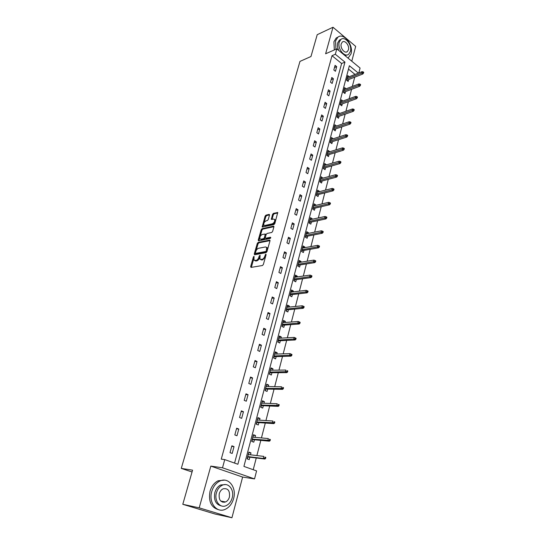 <?xml version="1.0" encoding="UTF-8"?>
<svg xmlns="http://www.w3.org/2000/svg" width="545" height="545" viewBox="0 0 545 545"><rect width="100%" height="100%" fill="white"/><g stroke="black" fill="none" stroke-linecap="round" stroke-linejoin="round"><path stroke-width="0.82" d="M254.018 256.266L253.398 256.974L250.646 266.6L251.007 267.404L262.452 265.517L263.358 264.482L266.103 254.678L265.831 254.12L264.85 256.102C264.223 257.908 263.255 259.011 261.961 259.406L259.876 259.113L260.115 255.298L259.25 255.918L258.895 257.165C258.269 258.957 257.315 260.047 256.041 260.435L254.004 260.156L254.018 256.266M224.179 502.347L224.758 501.809M269.496 215.105L269.114 214.389L265.953 215.146L265.088 216.154L262.172 227.02L273.924 224.608L274.823 223.579L277.718 212.55L273.447 213.354L272.561 214.376L271.335 219.397L273.631 219.083L274.619 219.444C274.973 221.311 274.196 222.769 272.302 223.811L264.795 225.494L263.848 225.146C263.501 223.3 264.257 221.856 266.13 220.814L267.363 220.527L268.242 219.512L269.496 215.105M234.568 463.087L341.613 63.506L332.007 55.699L335.339 54.255L336.81 48.859L360.075 68.05L358.821 72.935M182.793 504.302L199.204 507.845L231.938 517.75L215.152 514.051L182.793 504.302L192.569 470.151L181.274 468.4L299.975 61.401L310.97 56.51L317.217 34.682L333.002 27.25L325.617 53.778L336.81 48.859M231.938 517.75L242.62 477.066L210.82 466.111L199.204 507.845M210.82 466.111L222.51 467.801L224.744 459.599L237.886 464.265L344.951 62.116L335.339 54.255M332.007 55.699L221.263 459.142L224.744 459.599M258.153 242.416L257.281 243.431L254.256 253.977L254.624 254.767L266.055 252.662L266.961 251.633L269.973 240.89L269.577 240.12L258.153 242.416L258.895 242.838L258.017 243.853L255.993 250.932M258.228 240.1L261.212 229.697L262.084 228.682L273.488 226.168L273.883 226.918L272.623 231.434L271.723 232.47L267.05 233.458L266.158 234.479L265.313 237.47L265.694 238.233L270.565 237.239L270.211 238.499L258.603 240.856L258.228 240.1L258.97 240.529L259.849 237.457M351.791 61.217L355.681 46.386L333.002 27.25M181.274 468.4L192.044 471.984M232.184 453.454L234.03 446.607L231.87 445.81L230.01 452.663L232.184 453.454M236.966 435.755L238.785 429.024L236.653 428.2L234.82 434.937L236.966 435.755M241.667 418.342L243.458 411.72L241.353 410.869L239.555 417.497L241.667 418.342M246.292 401.215L248.057 394.696L245.979 393.817L244.208 400.343L246.292 401.215M250.85 384.354L252.58 377.944L250.53 377.038L248.786 383.455L250.85 384.354M255.333 367.766L257.036 361.458L255.012 360.518L253.296 366.84L255.333 367.766M259.747 351.436L261.423 345.223L259.42 344.263L257.731 350.49L259.747 351.436M264.087 335.359L265.742 329.241L263.76 328.26L262.097 334.385L264.087 335.359M268.365 319.527L269.993 313.504L268.038 312.503L266.403 318.532L268.365 319.527M272.575 303.94L274.183 298.013L272.248 296.984L270.633 302.925L272.575 303.94M276.724 288.591L278.304 282.753L276.39 281.704L274.803 287.556L276.724 288.591M280.811 273.474L282.365 267.718L280.477 266.655L278.911 272.418L280.811 273.474M284.831 258.582L286.363 252.914L284.497 251.831L282.957 257.506L284.831 258.582M288.796 243.915L290.308 238.328L288.462 237.225L286.942 242.818L288.796 243.915M292.699 229.459L294.191 223.954L292.365 222.837L290.866 228.341L292.699 229.459M296.548 215.214L298.013 209.791L296.208 208.653L294.736 214.083L296.548 215.214M300.343 201.18L301.787 195.839L300.002 194.681L298.551 200.029L300.343 201.18M304.083 187.351L305.5 182.078L303.735 180.906L302.305 186.179L304.083 187.351M307.762 173.712L309.165 168.521L307.421 167.335L306.011 172.533L307.762 173.712M311.393 160.271L312.776 155.155L311.052 153.949L309.662 159.072L311.393 160.271M314.976 147.021L316.338 141.972L314.628 140.76L313.259 145.808L314.976 147.021M318.505 133.954L319.847 128.981L318.157 127.748L316.809 132.728L318.505 133.954M321.986 121.072L323.314 116.167L321.639 114.92L320.303 119.832L321.986 121.072M325.42 108.366L326.728 103.53L325.072 102.269L323.757 107.113L325.42 108.366M328.805 95.838L330.093 91.063L328.458 89.796L327.157 94.571L328.805 95.838M332.143 83.48L333.417 78.773L331.796 77.485L330.515 82.2L332.143 83.48M335.441 71.286L336.694 66.64L335.086 65.346L333.826 69.998L335.441 71.286M253.227 469.708L256.259 457.984M256.879 455.572L260.81 440.374M261.443 437.928L265.292 423.043M265.933 420.563L269.7 405.984M270.347 403.484L274.04 389.205M274.694 386.671L278.311 372.685M278.972 370.123L282.514 356.416M283.182 353.834L286.656 340.407M287.331 337.798L290.73 324.643M291.411 322.006L294.75 309.11M295.431 306.46L298.701 293.823M299.396 291.146L302.598 278.761M303.293 276.063L306.433 263.916M307.135 261.205L310.214 249.297M310.916 246.565L313.934 234.895M314.649 232.143L317.606 220.698M318.321 217.925L321.223 206.705M321.945 203.919L324.786 192.916M325.515 190.116L328.301 179.325M329.03 176.505L331.769 165.925M332.498 163.091L335.182 152.709M335.918 149.868L338.554 139.684M339.29 136.822L341.878 126.835M342.614 123.96L345.149 114.164M345.898 111.282L348.384 101.663M349.134 98.768L351.573 89.332M352.322 86.43L354.713 77.172M355.033 74.427L348.487 69.099M250.482 454.809L250.986 452.888L248.895 452.112L247.117 458.876L249.222 459.639L249.855 457.201M255.053 437.342L255.523 435.53L253.459 434.726L251.715 441.382L253.786 442.172L254.42 439.76M259.549 420.147L259.992 418.451L257.955 417.62L256.232 424.167L258.282 424.984L258.909 422.6M263.978 403.232L264.393 401.638L262.377 400.779L260.687 407.224L262.71 408.076L263.324 405.712M268.331 386.575L268.719 385.09L266.73 384.211L265.061 390.554L267.064 391.426L267.677 389.082M272.623 370.184L272.984 368.795L271.015 367.889L269.373 374.136L271.349 375.035L271.955 372.719M276.84 354.039L277.18 352.751L275.239 351.825L273.617 357.976L275.572 358.896L276.172 356.607M281.002 338.152L281.309 336.96L279.387 336.006L277.8 342.062L279.728 343.003L280.321 340.734M285.096 322.497L285.382 321.4L283.482 320.426L281.915 326.394L283.822 327.354L284.408 325.106M289.123 307.087L289.388 306.079L287.515 305.084L285.968 310.957L287.855 311.944L288.434 309.717M293.094 291.902L293.339 290.982L291.48 289.967L289.96 295.751L291.827 296.759L292.399 294.559M297.011 276.949L297.229 276.111L295.39 275.075L293.898 280.777L295.737 281.806L296.31 279.619M300.86 262.213L301.058 261.457L299.246 260.408L297.774 266.021L299.593 267.07L300.159 264.904M304.662 247.696L304.839 247.021L303.04 245.945L301.589 251.483L303.388 252.546L303.953 250.407M308.402 233.389L308.559 232.79L306.787 231.7L305.35 237.157L307.135 238.24L307.687 236.121M312.094 219.288L312.231 218.77L310.473 217.659L309.063 223.034L310.82 224.138L311.372 222.033M315.725 205.39L315.841 204.947L314.111 203.823L312.714 209.117L314.458 210.241L315.003 208.156M319.309 191.69L319.411 191.315L317.694 190.178L316.318 195.403L318.042 196.534L318.587 194.47M322.844 178.188L321.223 176.723L319.874 181.873L321.577 183.025L322.115 180.981M326.326 164.869L324.711 163.466L323.376 168.541L325.058 169.706L325.59 167.683M329.759 151.742L328.144 150.386L326.83 155.393L328.499 156.572L329.023 154.562M333.152 138.791L331.53 137.49L330.236 142.429L331.885 143.621L332.409 141.632M336.49 126.024L334.868 124.771L333.595 129.642L335.229 130.848L335.74 128.872M339.767 113.435L338.166 112.222L336.905 117.025L338.52 118.245L339.038 116.289M342.955 101.036L341.415 99.844L340.175 104.586L341.776 105.819L342.28 103.877M346.102 88.801L344.624 87.636L343.398 92.309L344.985 93.556L345.482 91.628M349.209 76.736L347.785 75.585L346.579 80.204L348.146 81.457L348.643 79.55M358.385 73.105L349.372 65.734L243.915 466.404L256.593 470.907L254.542 478.905L222.51 467.801M242.62 477.066L254.542 478.905M341.613 63.506L344.951 62.116M250.986 452.888L248.758 452.629M234.03 446.607L231.72 446.362M238.785 429.024L236.476 428.84M255.523 435.53L253.302 435.332M243.458 411.72L241.156 411.598M259.992 418.451L257.771 418.308M248.057 394.696L245.754 394.635M264.393 401.638L262.172 401.556M252.58 377.944L250.284 377.937M268.719 385.09L266.505 385.063M257.036 361.458L254.74 361.505M272.984 368.795L270.77 368.822M261.423 345.223L259.134 345.332M277.18 352.751L274.973 352.833M265.742 329.241L263.453 329.405M281.309 336.96L279.108 337.083M269.993 313.504L267.704 313.716M285.382 321.4L283.182 321.577M274.183 298.013L271.894 298.272M289.388 306.079L287.195 306.297M278.304 282.753L276.022 283.059M293.339 290.982L291.146 291.248M282.365 267.718L280.089 268.079M297.229 276.111L295.043 276.424M286.363 252.914L284.095 253.316M301.058 261.457L298.878 261.811M290.308 238.328L288.039 238.778M304.839 247.021L302.659 247.416M294.191 223.954L291.922 224.445M308.559 232.79L306.385 233.226M298.013 209.791L295.758 210.329M312.231 218.77L310.057 219.24M301.787 195.839L299.532 196.411M315.841 204.947L313.682 205.458M305.5 182.078L303.252 182.691M319.411 191.315L317.251 191.867M309.165 168.521L306.924 169.175M322.926 177.881L320.767 178.467M312.776 155.155L310.534 155.843M326.387 164.631L324.241 165.251M316.338 141.972L314.104 142.701M329.807 151.571L327.661 152.225M319.847 128.981L317.619 129.737M333.179 138.689L331.033 139.37M323.314 116.167L321.087 116.957M336.497 125.977L334.364 126.699M326.728 103.53L324.507 104.354M330.093 91.063L327.879 91.921M333.417 78.773L331.203 79.659M336.694 66.64L334.487 67.56M254.787 260.619L255.85 261.021L255.094 260.605M259.672 257.492L259.645 257.587C259.018 259.379 258.071 260.469 256.797 260.857L255.85 261.021M260.667 259.59L261.75 259.999L261 259.57M265.49 256.879L262.717 259.829L261.75 259.999M253.793 258.637L251.347 267.35M270.013 240.611L258.895 242.838M255.38 253.091L254.951 254.706M255.414 252.826L255.673 253.377L265.708 251.518L266.335 250.795L266.621 247.41L265.47 246.953L258.609 248.268C257.342 248.677 256.402 249.76 255.789 251.524L255.414 252.826M255.612 253.384L256.416 253.8L255.673 253.377M267.03 251.388L266.457 251.947L256.416 253.8M267.541 249.555L267.37 247.839L266.587 247.362M259.999 236.918L261.941 230.126L261.212 229.697M273.931 226.679L262.813 229.118L261.941 230.126M265.592 238.247L266.437 238.669L270.845 237.77M262.261 234.473C260.374 235.508 259.618 236.966 259.979 238.86L260.912 239.214L263.542 238.676L264.427 237.654L265.245 234.05L262.261 234.473M260.633 239.241L261.648 239.643L260.912 239.214M265.265 237.729L264.277 239.105L261.648 239.643M266.055 234.847L265.742 234.336M264.475 225.521L265.524 225.93L264.795 225.494M275.32 221.808L273.038 224.254L265.524 225.93M275.491 221.195L275.354 219.887L274.653 219.492M277.786 212.938L274.169 213.797L273.29 214.819L272.003 219.458M263.685 224.043L262.833 227.081M269.537 214.9L266.682 215.582L265.81 216.597L263.978 223M248.629 453.127L248.534 454.578M247.907 456.962L247.416 458.829M265.544 458.563L265.837 457.405L264.993 457.092L264.7 458.25L265.544 458.563L264.809 459.033L263.283 458.468L263.814 456.39L248.35 454.557M247.641 456.88L247.525 457.33M264.993 457.092L265.837 457.405M264.7 458.25L263.283 458.468L247.723 456.574M264.809 459.033L247.839 456.955M211.746 491.529C208.34 502.565 216.767 513.506 225.235 509.323C229.316 507.368 232.102 503.778 233.607 498.552C236.884 487.53 228.444 476.643 219.826 481.065C215.949 482.999 213.259 486.487 211.746 491.529M224.465 480.145L218.116 480.785C214.246 482.713 211.555 486.188 210.043 491.215C208.272 501.441 211.167 507.613 218.729 509.732M221.345 505.896C215.759 504.506 213.592 500.051 214.859 492.53C215.949 488.885 217.898 486.358 220.705 484.968L225.466 484.58M216.433 492.823C213.994 500.794 220.071 508.683 226.189 505.631C229.104 504.22 231.107 501.645 232.19 497.892C234.568 489.928 228.478 482.073 222.285 485.241C219.472 486.637 217.523 489.165 216.433 492.823M229.425 496.999C230.065 490.698 227.939 487.973 223.055 488.831C221.236 489.73 219.969 491.365 219.267 493.736C218.613 500.038 220.718 502.783 225.576 501.972C227.442 501.066 228.723 499.404 229.425 496.999M222.857 502.265L223.845 501.632M348.071 58.145L351.021 53.873C353.8 45.119 343.554 32.06 337.811 37.271L335.543 40.998L335.945 49.241M338.084 37.074L336.19 38.014L333.922 41.733L334.317 49.956M347.117 54.929L345.005 55.624M338.683 50.406C337.478 47.722 337.164 45.201 337.743 42.83L339.385 40.132L340.932 39.417M339.242 42.156C337.185 48.525 344.638 57.94 348.705 54.227L350.394 51.455C352.397 45.126 345.005 35.704 340.884 39.458L339.242 42.156M348.425 49.82C349.727 45.732 344.958 39.662 342.308 42.074L341.245 43.825C339.923 47.926 344.719 53.989 347.349 51.598L348.425 49.82M253.18 435.809L253.105 437.165M252.471 439.577L251.988 441.43M252.212 439.495L252.09 439.944M270.088 440.694L270.375 439.556L269.543 439.229L269.25 440.367L270.088 440.694L269.346 441.184L267.847 440.598L268.365 438.562L252.832 437.138M269.543 439.229L270.375 439.556M269.25 440.367L252.308 439.134M269.346 441.184L252.403 439.57M257.656 418.764L257.608 420.025M256.961 422.47L256.491 424.269M256.702 422.382L256.586 422.838M274.557 423.111L274.837 421.994L274.012 421.66L273.733 422.777L274.557 423.111L273.815 423.629L272.33 423.022L272.847 421.012L257.329 420.004M274.012 421.66L274.837 421.994M273.733 422.777L256.811 421.966M273.815 423.629L256.899 422.464M262.056 401.992L262.036 403.15M261.382 405.63L260.939 407.333M261.13 405.541L261.007 405.998M278.951 405.821L279.231 404.717L278.42 404.37L278.134 405.473L278.951 405.821L278.209 406.359L276.744 405.732L277.248 403.756L261.757 403.143M278.42 404.37L279.231 404.717M278.134 405.473L261.253 405.071M278.209 406.359L261.321 405.623M266.396 385.479L266.396 386.548M265.735 389.048L265.313 390.663M265.483 388.967L265.361 389.423M283.277 388.803L283.55 387.72L282.746 387.359L282.474 388.442L283.277 388.803L282.535 389.362L281.091 388.714L281.588 386.773L266.117 386.541M282.746 387.359L283.55 387.72M282.474 388.442L265.619 388.442M282.535 389.362L265.667 389.048M270.667 369.224L270.681 370.198M270.02 372.732L269.618 374.252M269.768 372.644L269.646 373.107M287.535 372.058L287.808 370.988L287.011 370.62L286.738 371.69L287.535 372.058L286.793 372.637L285.362 371.969L285.853 370.055L270.409 370.205M287.011 370.62L287.808 370.988M286.738 371.69L269.918 372.072M286.793 372.637L269.952 372.732M274.871 353.215L274.912 354.107M274.237 356.662L273.863 358.092M273.985 356.573L273.863 357.043M291.725 355.572L291.991 354.529L291.207 354.148L290.941 355.197L291.725 355.572L290.982 356.171L289.572 355.49L290.049 353.61L274.632 354.114M290.941 355.197L274.149 355.96M290.982 356.171L274.176 356.662M290.049 353.61L291.207 354.148M279.013 337.45L279.067 338.254M278.393 340.836L278.039 342.178M278.148 340.748L278.018 341.218M295.846 339.351L296.112 338.316L295.336 337.927L295.07 338.963L295.846 339.351L295.111 339.964L293.714 339.269L294.184 337.416L278.795 338.275M295.07 338.963L278.318 340.087M295.111 339.964L278.325 340.843M294.184 337.416L295.336 337.927M283.087 321.925L283.168 322.647M282.48 325.249L282.153 326.51M282.235 325.167L282.112 325.637M299.907 323.376L300.166 322.361L299.403 321.966L299.144 322.981L299.907 323.376L299.164 324.016L297.788 323.301L298.251 321.475L282.896 322.667M299.144 322.981L282.426 324.459M299.164 324.016L282.419 325.256M298.251 321.475L299.403 321.966M287.106 306.631L287.201 307.278M286.513 309.901L286.207 311.079M286.268 309.812L286.145 310.289M303.906 307.653L304.158 306.651L303.401 306.249L303.149 307.244L303.906 307.653L303.163 308.307L301.801 307.578L302.264 305.779L286.929 307.305M303.149 307.244L286.466 309.063M303.163 308.307L286.445 309.907M302.264 305.779L303.401 306.249M291.064 291.568L291.18 292.134M290.485 294.784L290.192 295.88M290.24 294.695L290.117 295.172M307.843 292.168L308.095 291.187L307.346 290.771L307.094 291.752L307.843 292.168L307.101 292.835L305.752 292.093L306.208 290.322L290.907 292.168M307.094 291.752L290.451 293.905M307.101 292.835L290.417 294.791M306.208 290.322L307.346 290.771M294.961 276.731L295.09 277.214M294.395 279.885L294.123 280.907M294.15 279.796L294.028 280.273M311.72 276.921L311.965 275.947L311.229 275.525L310.977 276.499L311.72 276.921L310.977 277.603L309.649 276.846L310.091 275.102L294.818 277.255M310.977 276.499L294.375 278.965M310.977 277.603L294.327 279.892M310.091 275.102L311.229 275.525M298.803 262.104L298.953 262.52M298.244 265.211L297.999 266.151M298.006 265.122L297.883 265.599M315.535 261.9L315.78 260.946L315.051 260.51L314.806 261.471L315.535 261.9L314.799 262.601L313.477 261.825L313.92 260.108L298.68 262.567M314.806 261.471L298.238 264.25M314.799 262.601L298.183 265.217M313.92 260.108L315.051 260.51M302.584 247.696L302.754 248.036M302.046 250.748L301.814 251.613M301.807 250.652L301.678 251.136M319.295 247.103L319.54 246.163L318.811 245.727L318.573 246.667L319.295 247.103L318.559 247.825L317.258 247.035L317.687 245.339L302.482 248.084M318.573 246.667L302.046 249.746M318.559 247.825L301.978 250.755M317.687 245.339L318.811 245.727M305.786 236.489L305.575 237.293M305.554 236.401L305.425 236.884M323.001 232.531L323.24 231.605L322.524 231.155L322.286 232.081L323.001 232.531L322.265 233.26L320.978 232.463L321.4 230.794L306.229 233.819M322.286 232.081L305.8 235.454M322.265 233.26L305.718 236.503M321.4 230.794L322.524 231.155M309.471 222.442L309.281 223.171M309.24 222.353L309.11 222.837M326.653 218.17L326.884 217.257L326.176 216.801L325.944 217.714L326.653 218.17L325.917 218.913L324.643 218.102L325.058 216.46L309.921 219.758M325.944 217.714L309.499 221.372M325.917 218.913L309.41 222.455M325.058 216.46L326.176 216.801M313.109 208.599L312.932 209.26M312.878 208.503L312.748 208.994M330.25 204.021L330.481 203.122L329.779 202.658L329.548 203.558L330.25 204.021L329.514 204.777L328.253 203.953L328.669 202.331L313.559 205.901M329.548 203.558L313.143 207.488M329.514 204.777L313.041 208.612M328.669 202.331L329.779 202.658M316.693 194.947L316.536 195.539M316.461 194.851L316.338 195.342M333.799 190.076L334.024 189.19L333.329 188.72L333.104 189.606L333.799 190.076L333.056 190.845L331.81 190.007L332.218 188.413L317.149 192.235M333.104 189.606L316.74 193.802M333.056 190.845L316.625 194.96M332.218 188.413L333.329 188.72M320.222 181.485L320.085 182.016L319.997 181.396M337.287 176.335L337.512 175.456L336.83 174.986L336.606 175.858L337.287 176.335L336.551 177.118L335.318 176.267L335.72 174.693L320.685 178.767M336.606 175.858L320.283 180.313M336.551 177.118L320.16 181.505M335.72 174.693L336.83 174.986M323.71 168.214L323.587 168.684L323.485 168.126M340.734 162.785L340.952 161.919L340.278 161.443L340.053 162.308L340.734 162.785L339.998 163.582L338.779 162.723L339.174 161.17L324.173 165.489M340.053 162.308L323.778 167.008M339.998 163.582L323.641 168.235M339.174 161.17L340.278 161.443M327.143 155.127L327.034 155.543L326.918 155.039M344.127 149.432L344.345 148.581L343.677 148.097L343.459 148.942L344.127 149.432L343.391 150.243L342.185 149.371L342.573 147.838L327.613 152.396M343.459 148.942L327.218 153.894M343.391 150.243L327.082 155.148M342.573 147.838L343.677 148.097M330.529 142.225L330.44 142.579M347.472 136.264L347.69 135.426L347.022 134.935L346.811 135.773L347.472 136.264L346.743 137.088L345.544 136.202L345.932 134.697L331.006 139.479M346.811 135.773L330.617 140.957M330.311 142.129L330.42 142.565M346.743 137.088L330.468 142.245M345.932 134.697L347.022 134.935M350.776 123.286L350.987 122.455L350.326 121.957L350.122 122.789L350.776 123.286L350.04 124.117L348.861 123.225L349.236 121.739L334.351 126.74M350.122 122.789L333.969 128.204M350.04 124.117L333.812 129.512M349.236 121.739L350.326 121.957M354.032 110.485L354.236 109.668L353.589 109.164L353.378 109.981L354.032 110.485L353.296 111.33L352.125 110.424L352.499 108.959L337.655 114.177M353.378 109.981L337.273 115.615M353.296 111.33L337.103 116.964M352.499 108.959L353.589 109.164M357.241 97.862L357.445 97.058L356.798 96.547L356.594 97.351L357.241 97.862L356.505 98.713L355.347 97.8L355.715 96.356L340.911 101.786M356.594 97.351L340.536 103.203M356.505 98.713L340.359 104.579M355.715 96.356L356.798 96.547M360.402 85.408L360.606 84.618L359.966 84.107L359.768 84.897L360.402 85.408L359.673 86.273L358.528 85.354L358.889 83.923L344.12 89.557M359.768 84.897L343.752 90.961M359.673 86.273L343.568 92.357M358.889 83.923L359.966 84.107M363.522 73.132L363.726 72.349L363.093 71.831L362.895 72.614L363.522 73.132L362.793 74.004L361.662 73.071L362.023 71.668L347.288 77.492M362.895 72.614L346.927 78.875M362.793 74.004L346.729 80.299M362.023 71.668L363.093 71.831M254.113 257.369L253.398 256.974M265.94 255.264L265.204 254.842M259.979 256.327L259.25 255.918M256.797 260.857L256.041 260.435M259.645 257.587L258.895 257.165M262.717 259.829L261.961 259.406M265.592 256.525L264.85 256.102M251.395 267.016L250.646 266.6M269.986 240.359L269.577 240.12M255.006 254.399L254.256 253.977M258.017 243.853L257.281 243.431M266.457 251.947L265.708 251.518M267.077 251.218L266.335 250.795M267.445 249.896L266.709 249.474M262.813 229.118L262.084 228.682M273.91 226.42L273.488 226.168M266.437 238.669L265.694 238.233M264.277 239.105L263.542 238.676M265.163 238.09L264.427 237.654M265.987 235.093L265.272 234.67M273.038 224.254L272.302 223.811M272.044 219.24L271.315 218.797M273.29 214.819L272.561 214.376M274.169 213.797L273.447 213.354M277.773 212.679L277.351 212.421M262.881 226.849L262.152 226.413M265.81 216.597L265.088 216.154M266.682 215.582L265.953 215.146M269.523 214.635L269.114 214.389M267.37 247.839L266.621 247.41M265.987 234.486L265.245 234.05M275.354 219.887L274.619 219.444M220.684 501.005L225.576 501.972M220.705 484.968L222.285 485.241M219.826 481.065L218.116 480.785M346.273 52.061L347.349 51.598M339.385 40.132L340.884 39.458M337.811 37.271L336.19 38.014"/></g></svg>
